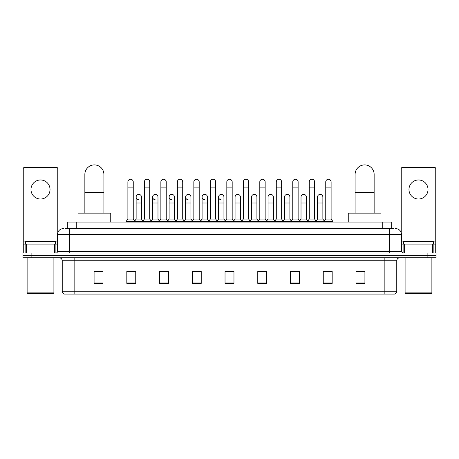 <?xml version="1.0" encoding="UTF-8"?>
<svg xmlns="http://www.w3.org/2000/svg" width="459" height="459" viewBox="0 0 459 459"><rect width="100%" height="100%" fill="white"/><g stroke="black" fill="none" stroke-linecap="round" stroke-linejoin="round"><path stroke-width="0.69" d="M67.301 228.605L67.301 222.058L391.699 222.058L391.699 228.605M65.648 228.605L393.489 228.605M65.511 228.605L69.378 228.605L69.378 234.56L57.473 234.56L57.473 251.526A1.486 1.486 0 0 1 55.987 253.012M63.428 228.605A5.95 5.95 0 0 0 57.473 234.56M395.572 228.605A5.95 5.95 0 0 1 401.527 234.56L401.527 251.526L403.013 253.012M31.878 253.012L22.95 253.012L22.95 255.393L31.878 255.393L22.95 255.393L22.95 257.774L31.878 257.774L31.878 255.393L427.122 255.393L31.878 255.393L31.878 253.012L427.122 253.012L427.122 255.393L436.05 255.393L427.122 255.393L427.122 257.774L31.878 257.774M427.122 257.774L436.05 257.774L436.05 253.012L427.122 253.012M396.765 291.23C396.679 292.653 395.968 293.605 394.62 294.081L384.86 294.081L384.86 291.23L396.765 291.23L396.765 260.752A2.978 2.978 0 0 1 399.737 257.774M384.86 294.081L64.38 294.081A2.978 2.978 0 0 1 62.235 291.23L62.235 260.752C62.063 258.945 61.07 257.952 59.263 257.774M364.916 283.398L364.916 271.493L355.989 271.493L355.989 283.398L364.916 283.398M332.178 283.398L332.178 271.493L323.251 271.493L323.251 283.398L332.178 283.398M299.44 283.398L299.44 271.493L290.513 271.493L290.513 283.398L299.44 283.398M266.702 283.398L266.702 271.493L257.774 271.493L257.774 283.398L266.702 283.398M103.011 283.398L103.011 271.493L94.084 271.493L94.084 283.398L103.011 283.398M135.749 283.398L135.749 271.493L126.822 271.493L126.822 283.398L135.749 283.398M168.487 283.398L168.487 271.493L159.56 271.493L159.56 283.398L168.487 283.398M201.226 283.398L201.226 271.493L192.298 271.493L192.298 283.398L201.226 283.398M233.964 283.398L233.964 271.493L225.036 271.493L225.036 283.398L233.964 283.398M292.475 271.556L298.43 271.556M325.454 271.556L331.404 271.556M193.549 271.556L199.499 271.556M160.57 271.556L166.525 271.556M127.596 271.556L133.546 271.556M259.501 271.556L265.451 271.556M226.522 271.556L232.478 271.556M103.011 271.556L94.084 271.556M364.916 271.556L355.989 271.556M40.512 179.974A9.524 9.524 0 0 0 30.988 189.498A9.524 9.524 0 0 0 40.512 199.022A9.524 9.524 0 0 0 50.031 189.498A9.524 9.524 0 0 0 40.512 179.974M54.426 253.012L54.426 244.085L26.593 244.085L26.593 253.012M57.771 232.702L57.771 168.786A1.486 1.486 0 0 0 56.285 167.3L24.734 167.3A1.486 1.486 0 0 0 23.248 168.786L23.248 244.085L26.593 244.085M54.426 244.085L57.473 244.085M23.248 253.012L23.248 244.085M53.307 293.49L27.712 293.49L27.115 292.894L53.904 292.894L53.307 293.49M27.115 257.774L27.115 292.894M53.904 257.774L53.904 292.894M55.39 244.085L55.39 241.704L25.629 241.704L25.629 244.085M84.858 213.131L84.858 174.437A9.524 9.524 0 0 1 94.382 164.919A9.524 9.524 0 0 1 103.906 174.437A9.524 9.524 0 0 0 94.382 164.919M103.906 213.131L103.906 174.437M110.751 222.058L110.751 213.131L78.013 213.131L78.013 222.058M355.094 213.131L355.094 174.437A9.524 9.524 0 0 1 364.618 164.919A9.524 9.524 0 0 1 374.142 174.437A9.524 9.524 0 0 0 364.618 164.919M374.142 213.131L374.142 174.437M380.987 222.058L380.987 213.131L348.249 213.131L348.249 222.058M127.889 187.892L133.248 187.892L133.248 219.081L127.889 219.081L127.889 181.942A2.679 2.679 0 0 1 130.74 179.268A2.679 2.679 0 0 1 133.248 181.942A2.679 2.679 0 0 0 130.74 179.268M127.889 219.081L126.105 221.462L126.105 222.058M133.248 219.081L135.032 221.462L126.105 221.462M144.378 219.081L144.378 187.892L149.737 187.892L149.737 219.081L144.378 219.081L142.594 221.462L135.032 221.462L135.032 222.058M144.378 187.892L144.378 181.942A2.679 2.679 0 0 1 147.224 179.268A2.679 2.679 0 0 1 149.737 181.942A2.679 2.679 0 0 0 147.224 179.268M149.737 219.081L151.522 221.462L142.594 221.462L142.594 222.058M160.868 219.081L160.868 187.892L166.227 187.892L166.227 219.081L160.868 219.081L159.084 221.462L151.522 221.462L151.522 222.058M160.868 187.892L160.868 181.942A2.679 2.679 0 0 1 163.714 179.268A2.679 2.679 0 0 1 166.227 181.942A2.679 2.679 0 0 0 163.714 179.268M166.227 219.081L168.011 221.462L159.084 221.462L159.084 222.058M177.358 219.081L177.358 187.892L182.716 187.892L182.716 219.081L177.358 219.081L175.573 221.462L168.011 221.462L168.011 222.058M177.358 187.892L177.358 181.942A2.679 2.679 0 0 1 180.203 179.268A2.679 2.679 0 0 1 182.716 181.942A2.679 2.679 0 0 0 180.203 179.268M182.716 219.081L184.501 221.462L175.573 221.462L175.573 222.058M193.847 219.081L193.847 187.892L199.2 187.892L199.2 219.081L193.847 219.081L192.057 221.462L184.501 221.462L184.501 222.058M193.847 187.892L193.847 181.942A2.679 2.679 0 0 1 196.693 179.268A2.679 2.679 0 0 1 199.2 181.942A2.679 2.679 0 0 0 196.693 179.268M199.2 219.081L200.99 221.462L192.057 221.462L192.057 222.058M210.331 219.081L210.331 187.892L215.69 187.892L215.69 219.081L210.331 219.081L208.547 221.462L200.99 221.462L200.99 222.058M210.331 187.892L210.331 181.942A2.679 2.679 0 0 1 213.183 179.268A2.679 2.679 0 0 1 215.69 181.942A2.679 2.679 0 0 0 213.183 179.268M215.69 219.081L217.474 221.462L208.547 221.462L208.547 222.058M226.821 219.081L226.821 187.892L232.179 187.892L232.179 219.081L226.821 219.081L225.036 221.462L217.474 221.462L217.474 222.058M226.821 187.892L226.821 181.942A2.679 2.679 0 0 1 229.666 179.268A2.679 2.679 0 0 1 232.179 181.942A2.679 2.679 0 0 0 229.666 179.268M232.179 219.081L233.964 221.462L225.036 221.462L225.036 222.058M243.31 219.081L243.31 187.892L248.669 187.892L248.669 219.081L243.31 219.081L241.526 221.462L233.964 221.462L233.964 222.058M243.31 187.892L243.31 181.942A2.679 2.679 0 0 1 246.156 179.268A2.679 2.679 0 0 1 248.669 181.942A2.679 2.679 0 0 0 246.156 179.268M248.669 219.081L250.453 221.462L241.526 221.462L241.526 222.058M259.8 219.081L259.8 187.892L265.153 187.892L265.153 219.081L259.8 219.081L258.01 221.462L250.453 221.462L250.453 222.058M259.8 187.892L259.8 181.942A2.679 2.679 0 0 1 262.646 179.268A2.679 2.679 0 0 1 265.153 181.942A2.679 2.679 0 0 0 262.646 179.268M265.153 219.081L266.943 221.462L258.01 221.462L258.01 222.058M276.284 219.081L276.284 187.892L281.642 187.892L281.642 219.081L276.284 219.081L274.499 221.462L266.943 221.462L266.943 222.058M276.284 187.892L276.284 181.942A2.679 2.679 0 0 1 279.135 179.268A2.679 2.679 0 0 1 281.642 181.942A2.679 2.679 0 0 0 279.135 179.268M281.642 219.081L283.427 221.462L274.499 221.462L274.499 222.058M292.773 219.081L292.773 187.892L298.132 187.892L298.132 219.081L292.773 219.081L290.989 221.462L283.427 221.462L283.427 222.058M292.773 187.892L292.773 181.942A2.679 2.679 0 0 1 295.619 179.268A2.679 2.679 0 0 1 298.132 181.942A2.679 2.679 0 0 0 295.619 179.268M298.132 219.081L299.916 221.462L290.989 221.462L290.989 222.058M309.263 219.081L309.263 187.892L314.622 187.892L314.622 219.081L309.263 219.081L307.478 221.462L299.916 221.462L299.916 222.058M309.263 187.892L309.263 181.942A2.679 2.679 0 0 1 312.109 179.268A2.679 2.679 0 0 1 314.622 181.942A2.679 2.679 0 0 0 312.109 179.268M314.622 219.081L316.406 221.462L307.478 221.462L307.478 222.058M325.752 219.081L325.752 187.892L331.111 187.892L331.111 219.081L325.752 219.081L323.968 221.462L316.406 221.462L316.406 222.058M325.752 187.892L325.752 181.942A2.679 2.679 0 0 1 328.598 179.268A2.679 2.679 0 0 1 331.111 181.942A2.679 2.679 0 0 0 328.598 179.268M331.111 219.081L332.895 221.462L323.968 221.462L323.968 222.058M332.895 221.462L332.895 222.058M138.647 199.734A2.679 2.679 0 0 1 136.134 197.06A2.679 2.679 0 0 1 138.985 194.387A2.679 2.679 0 0 1 141.492 197.06L141.492 203.01L136.134 203.01L136.134 197.06M141.492 203.01L141.492 219.081L136.134 219.081L136.134 203.01M136.134 219.081L134.694 221.008M141.492 219.081L142.938 221.008M155.136 199.734A2.679 2.679 0 0 1 152.623 197.06A2.679 2.679 0 0 1 155.469 194.387A2.679 2.679 0 0 1 157.982 197.06L157.982 203.01L152.623 203.01L152.623 197.06M157.982 203.01L157.982 219.081L152.623 219.081L152.623 203.01M152.623 219.081L151.183 221.008M157.982 219.081L159.422 221.008M171.62 199.734A2.679 2.679 0 0 1 169.113 197.06A2.679 2.679 0 0 1 171.959 194.387A2.679 2.679 0 0 1 174.472 197.06L174.472 203.01L169.113 203.01L169.113 197.06M174.472 203.01L174.472 219.081L169.113 219.081L169.113 203.01M169.113 219.081L167.667 221.008M174.472 219.081L175.912 221.008M188.11 199.734A2.679 2.679 0 0 1 185.602 197.06A2.679 2.679 0 0 1 188.448 194.387A2.679 2.679 0 0 1 190.955 197.06L190.955 203.01L185.602 203.01L185.602 197.06M190.955 203.01L190.955 219.081L185.602 219.081L185.602 203.01M185.602 219.081L184.157 221.008M190.955 219.081L192.401 221.008M204.599 199.734A2.679 2.679 0 0 1 202.086 197.06A2.679 2.679 0 0 1 204.938 194.387A2.679 2.679 0 0 1 207.445 197.06L207.445 203.01L202.086 203.01L202.086 197.06M207.445 203.01L207.445 219.081L202.086 219.081L202.086 203.01M202.086 219.081L200.646 221.008M207.445 219.081L208.891 221.008M221.089 199.734A2.679 2.679 0 0 1 218.576 197.06A2.679 2.679 0 0 1 221.422 194.387A2.679 2.679 0 0 1 223.935 197.06L223.935 203.01L218.576 203.01L218.576 197.06M223.935 203.01L223.935 219.081L218.576 219.081L218.576 203.01M218.576 219.081L217.136 221.008M223.935 219.081L225.38 221.008M235.065 197.06A2.679 2.679 0 0 1 237.911 194.387A2.679 2.679 0 0 1 240.424 197.06L240.424 203.01L235.065 203.01L235.065 197.06M240.424 203.01L240.424 219.081L235.065 219.081L235.065 203.01M235.065 219.081L233.62 221.008M240.424 219.081L241.864 221.008M251.555 197.06A2.679 2.679 0 0 1 254.401 194.387A2.679 2.679 0 0 1 256.914 197.06L256.914 203.01L251.555 203.01L251.555 197.06M256.914 203.01L256.914 219.081L251.555 219.081L251.555 203.01M251.555 219.081L250.109 221.008M256.914 219.081L258.354 221.008M268.045 197.06A2.679 2.679 0 0 1 270.89 194.387A2.679 2.679 0 0 1 273.398 197.06L273.398 203.01L268.045 203.01L268.045 197.06M273.398 203.01L273.398 219.081L268.045 219.081L268.045 203.01M268.045 219.081L266.599 221.008M273.398 219.081L274.843 221.008M284.528 197.06A2.679 2.679 0 0 1 287.38 194.387A2.679 2.679 0 0 1 289.887 197.06L289.887 203.01L284.528 203.01L284.528 197.06M289.887 203.01L289.887 219.081L284.528 219.081L284.528 203.01M284.528 219.081L283.088 221.008M289.887 219.081L291.333 221.008M301.018 197.06A2.679 2.679 0 0 1 303.864 194.387A2.679 2.679 0 0 1 306.377 197.06L306.377 203.01L301.018 203.01L301.018 197.06M306.377 203.01L306.377 219.081L301.018 219.081L301.018 203.01M301.018 219.081L299.578 221.008M306.377 219.081L307.817 221.008M317.508 197.06A2.679 2.679 0 0 1 320.353 194.387A2.679 2.679 0 0 1 322.866 197.06L322.866 203.01L317.508 203.01L317.508 197.06M322.866 203.01L322.866 219.081L317.508 219.081L317.508 203.01M317.508 219.081L316.062 221.008M322.866 219.081L324.306 221.008M418.488 179.974A9.524 9.524 0 0 0 408.969 189.498A9.524 9.524 0 0 0 418.488 199.022A9.524 9.524 0 0 0 428.012 189.498A9.524 9.524 0 0 0 418.488 179.974M432.407 253.012L432.407 244.085L404.574 244.085L404.574 253.012M432.407 244.085L435.752 244.085L435.752 168.786A1.486 1.486 0 0 0 434.266 167.3L402.715 167.3A1.486 1.486 0 0 0 401.229 168.786L401.229 232.702M401.527 244.085L404.574 244.085M435.752 244.085L435.752 253.012M431.288 293.49L405.693 293.49L405.096 292.894L431.885 292.894L431.288 293.49M405.096 257.774L405.096 292.894M431.885 257.774L431.885 292.894M433.371 244.085L433.371 241.704L403.61 241.704L403.61 244.085M76.228 228.605L76.228 222.058M382.772 228.605L382.772 222.058M69.378 253.012L69.378 251.526L401.527 251.526M57.473 251.526L69.378 251.526L69.378 234.56L389.622 234.56L389.622 253.012M401.527 234.56L389.622 234.56L389.622 228.605M384.86 257.774L384.86 260.752L62.235 260.752M396.765 260.752L384.86 260.752L384.86 291.23L74.14 291.23L74.14 294.081M62.235 291.23L74.14 291.23L74.14 257.774M233.964 282.985L225.036 282.985M201.226 282.985L192.298 282.985M168.487 282.985L159.56 282.985M135.749 282.985L126.822 282.985M103.011 282.985L94.084 282.985M266.702 282.985L257.774 282.985M299.44 282.985L290.513 282.985M332.178 282.985L323.251 282.985M364.916 282.985L355.989 282.985M57.473 241.107L23.248 241.107M55.889 244.085L55.889 253.012M23.271 244.085L23.271 253.012M25.13 253.012L25.13 244.085M84.858 192.298L103.906 192.298M355.094 192.298L374.142 192.298M435.752 241.107L401.527 241.107M435.729 253.012L435.729 244.085M433.87 244.085L433.87 253.012M403.111 253.012L403.111 244.085M133.248 187.892L133.248 181.942M149.737 187.892L149.737 181.942M166.227 187.892L166.227 181.942M182.716 187.892L182.716 181.942M199.2 187.892L199.2 181.942M215.69 187.892L215.69 181.942M232.179 187.892L232.179 181.942M248.669 187.892L248.669 181.942M265.153 187.892L265.153 181.942M281.642 187.892L281.642 181.942M298.132 187.892L298.132 181.942M314.622 187.892L314.622 181.942M331.111 187.892L331.111 181.942"/></g></svg>

